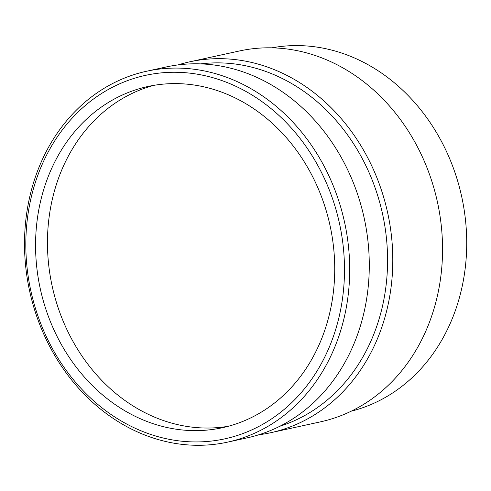 <?xml version="1.0" encoding="UTF-8"?>
<svg xmlns="http://www.w3.org/2000/svg" width="491" height="491" viewBox="0 0 491 491"><rect width="100%" height="100%" fill="white"/><g stroke="black" fill="none" stroke-linecap="round" stroke-linejoin="round"><path stroke-width="0.74" d="M108.198 414.95A189.814 161.183 77.7 0 1 25.833 219.974A189.814 161.183 77.7 0 1 146.613 71.238A189.814 161.183 77.7 0 1 344.578 222.3A189.814 161.183 77.7 0 1 227.597 442.133A189.814 161.183 77.7 0 1 108.198 414.95M227.597 442.133L247.188 437.855A189.814 161.183 -102.3 0 0 364.169 218.022A189.814 161.183 -102.3 0 0 166.204 66.96L146.613 71.238M257.744 111.506A174.63 148.288 -102.3 0 0 147.895 86.502A174.63 148.288 -102.3 0 0 40.274 288.745A174.63 148.288 -102.3 0 0 222.398 427.722A174.63 148.288 -102.3 0 0 333.518 290.881A174.63 148.288 -102.3 0 0 257.744 111.506M107.817 412.213A186.021 157.955 -102.3 0 0 344.467 266.625A186.021 157.955 -102.3 0 0 103.159 92.498A186.021 157.955 -102.3 0 0 107.817 412.213M200.696 63.891A186.021 157.955 77.7 0 1 382.563 214.008A186.021 157.955 77.7 0 1 279.815 426.268M178.067 64.91A189.814 161.183 77.7 0 1 189.71 61.829A189.814 161.183 77.7 0 1 387.675 212.891A189.814 161.183 77.7 0 1 270.694 432.718A189.814 161.183 77.7 0 1 258.831 434.768M270.694 432.718L320.451 421.855A189.814 161.183 -102.3 0 0 437.432 202.028A189.814 161.183 -102.3 0 0 239.467 50.966L189.71 61.829M351.243 411.176A186.021 157.955 -102.3 0 0 461.706 196.725A186.021 157.955 -102.3 0 0 271.904 47.836M153.873 85.348A174.63 148.288 -102.3 0 0 52.169 286.149A174.63 148.288 -102.3 0 0 228.315 426.28"/></g></svg>
